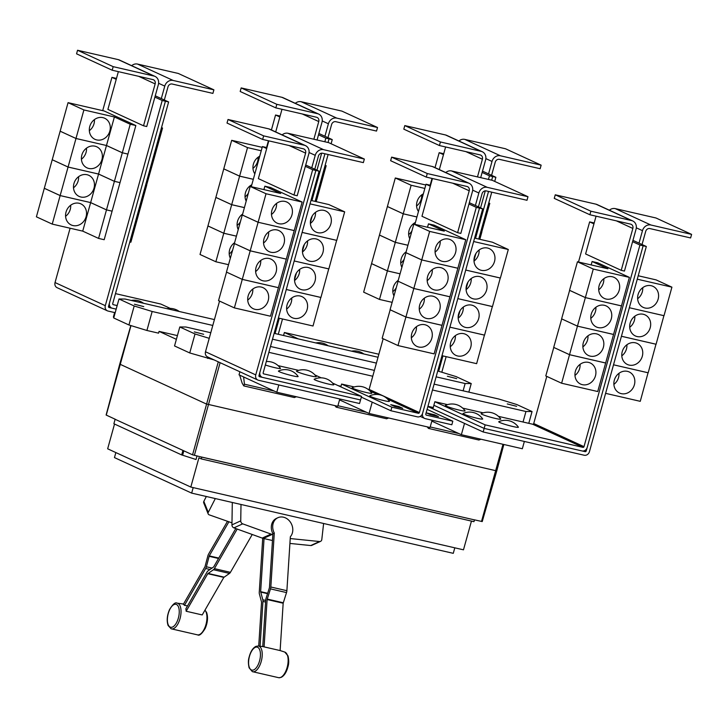 <?xml version="1.0" encoding="UTF-8"?>
<svg xmlns="http://www.w3.org/2000/svg" width="728" height="728" viewBox="0 0 728 728"><rect width="100%" height="100%" fill="white"/><g stroke="black" fill="none" stroke-linecap="round" stroke-linejoin="round"><path stroke-width="1.09" d="M187.533 605.896L184.457 605.341A13.641 6.297 -77 0 0 183.356 604.285L204.987 566.748L207.871 555.864A3.713 1.711 103 0 1 208.554 554.145L227.491 521.284M228.901 521.785L209.255 555.883L206.37 566.775A3.713 1.711 103 0 1 205.678 568.486L184.457 605.341M237.191 529.056L214.396 568.632A3.713 1.711 103 0 1 213.459 569.724L207.78 573.7L186.159 611.238A13.641 6.297 -77 0 0 185.858 608.817L207.08 571.962A3.713 1.711 103 0 1 208.017 570.87L213.695 566.894L235.781 528.546M186.159 611.238L202.211 614.933L223.833 577.395L229.511 573.418A3.713 1.711 -77 0 0 230.439 572.326L252.243 534.489M264.082 646.874L280.125 650.568L283.165 603.23L286.523 592.583A3.713 1.711 -77 0 0 286.887 590.699L290.345 536.736A11.603 9.701 -114.5 0 0 292.774 530.566A11.603 9.701 -114.5 0 0 288.179 519.655A11.603 9.701 -114.5 0 0 277.923 517.699A11.603 9.701 -114.5 0 0 272.718 525.944A11.603 9.701 -114.5 0 0 274.292 533.042L270.834 587.005A3.713 1.711 103 0 1 270.479 588.888L267.112 599.535L264.082 646.874A13.641 6.297 -77 0 0 263.399 646.682L258.249 645.973A13.177 6.088 103 0 1 261.998 657.712A13.177 6.088 103 0 1 254.8 671.434A13.177 6.088 103 0 1 252.343 671.635L278.879 677.741A13.177 6.088 -77 0 0 280.717 677.404A13.177 6.088 -77 0 0 287.815 664.346A13.177 6.088 -77 0 0 284.784 652.079L279.843 650.459M262.744 646.573L265.72 600.163A3.713 1.711 103 0 1 266.084 598.28L269.451 587.642L272.909 533.679A11.603 9.701 -114.5 0 1 271.326 526.581A11.603 9.701 -114.5 0 1 276.531 518.336L277.923 517.699M258.731 646.027L261.552 602.074L259.386 593.957A3.713 1.711 103 0 1 259.259 592.301L262.717 538.338A11.603 9.701 65.5 0 1 262.662 538.238M232.305 502.475L231.941 524.879A2.785 2.33 65.5 0 0 233.906 527.873L262.226 538.092A11.794 9.855 65.5 0 0 263.39 538.438L264.046 538.584L260.642 591.664L262.808 599.781A3.713 1.711 103 0 1 262.945 601.437L260.078 646.2M264.046 538.584L272.463 540.522M231.968 522.859L209.255 514.86A2.785 2.057 -22 0 1 208.153 513.877A2.785 2.057 -22 0 1 208.272 512.394L215.315 498.562M206.324 496.487L203.831 501.383A2.785 2.057 158 0 0 203.722 502.875L208.153 513.877M274.292 533.042L272.909 533.679M272.845 534.561L272.19 534.416A11.794 9.855 -114.5 0 1 271.025 534.07L242.706 523.851A2.785 2.33 -114.5 0 1 240.741 520.857L241.004 504.477M323.614 523.487L321.803 539.521A2.785 2.33 -114.5 0 1 320.566 541.359A2.785 2.33 -114.5 0 1 319.519 541.532L290.736 538.602A11.794 9.855 -114.5 0 1 290.226 538.538M289.917 543.434L310.719 545.545A2.785 2.33 65.5 0 0 311.766 545.381L320.566 541.359M621.23 270.334L624.442 271.08L636.054 229.184A7.426 6.561 114.7 0 0 632.741 220.957A7.426 6.561 114.7 0 0 631.613 220.575L590.89 211.202L555.255 194.804L554.263 198.371L589.898 214.76L630.63 224.142A3.713 3.276 -65.3 0 1 632.85 228.446L621.23 270.334L585.594 253.945L596.068 216.18M590.89 211.202L589.898 214.76M632.741 220.957L597.106 204.559A7.426 6.561 114.7 0 0 595.977 204.177L555.255 194.804M574.965 375.43A11.603 10.247 114.7 0 0 579.625 368.559A11.603 10.247 114.7 0 0 580.061 364.346M575.402 371.225A11.603 10.247 -65.3 0 1 590.281 362.99A11.603 10.247 -65.3 0 1 595.468 375.839A11.603 10.247 -65.3 0 1 580.589 384.075A11.603 10.247 -65.3 0 1 575.402 371.225M553.799 347.438L545.782 375.939L561.616 383.228L569.533 354.7L605.641 363.017L597.734 391.537L561.616 383.228M561.716 318.891L553.699 347.392L569.533 354.7M582.882 346.883A11.603 10.247 114.7 0 0 587.542 340.012A11.603 10.247 114.7 0 0 587.978 335.808M583.319 342.679A11.603 10.247 -65.3 0 1 598.198 334.443A11.603 10.247 -65.3 0 1 603.385 347.292A11.603 10.247 -65.3 0 1 588.497 355.528A11.603 10.247 -65.3 0 1 583.319 342.679M569.633 290.345L561.616 318.846L577.45 326.153L569.533 354.682L553.699 347.392M590.799 318.336A11.603 10.247 114.7 0 0 595.459 311.466A11.603 10.247 114.7 0 0 595.895 307.262M591.236 314.132A11.603 10.247 -65.3 0 1 606.115 305.897A11.603 10.247 -65.3 0 1 611.302 318.755A11.603 10.247 -65.3 0 1 596.414 326.981A11.603 10.247 -65.3 0 1 591.236 314.132M569.524 290.326L585.358 297.606L577.45 326.135L561.616 318.846M598.716 289.789A11.603 10.247 114.7 0 0 603.375 282.919A11.603 10.247 114.7 0 0 603.812 278.715M599.153 285.585A11.603 10.247 -65.3 0 1 614.032 277.35A11.603 10.247 -65.3 0 1 619.219 290.208A11.603 10.247 -65.3 0 1 604.331 298.435A11.603 10.247 -65.3 0 1 599.153 285.585M591.145 264.928L592.101 261.507L607.935 268.796L577.44 261.78L569.533 290.299L585.367 297.588L593.275 269.06L629.392 277.377L621.475 305.897L585.367 297.588M577.44 261.78L593.275 269.06M464.018 414.259A10.21 0.864 -164.5 0 1 463.081 413.495A15.898 15.898 0 0 1 482.664 418.919A10.21 0.864 -164.5 0 1 475.457 417.872A10.21 0.864 -164.5 0 1 464.018 414.259M499.736 422.477A10.21 0.864 -164.5 0 1 498.789 421.712A15.898 15.898 0 0 1 518.372 427.145A10.21 0.864 -164.5 0 1 511.165 426.098A10.21 0.864 -164.5 0 1 499.736 422.477M446.401 406.151A10.21 0.864 -164.5 0 1 445.463 405.387A15.898 15.898 0 0 1 465.046 410.82A10.21 0.864 -164.5 0 1 457.839 409.773A10.21 0.864 -164.5 0 1 446.401 406.151M482.109 414.378A10.21 0.864 -164.5 0 1 481.172 413.604A15.898 15.898 0 0 1 500.755 419.037A10.21 0.864 -164.5 0 1 493.548 417.99A10.21 0.864 -164.5 0 1 482.109 414.378M282.146 134.889A7.426 6.561 -65.3 0 1 287.997 133.288L328.719 142.661L364.355 159.059L363.363 162.617L322.641 153.244A3.713 3.276 114.7 0 0 318.436 156.074L314.796 169.205M319.091 171.18L315.888 170.443L259.969 372.072A4.641 4.095 114.7 0 0 262.044 377.213A4.641 4.095 114.7 0 0 262.744 377.45L360.569 399.972L361.552 396.405L263.736 373.892A0.928 0.819 -65.3 0 1 263.181 372.809L319.091 171.18L311.766 167.813L315.233 155.337A7.426 6.561 -65.3 0 1 323.632 149.686L364.355 159.059M286.641 309.063A11.603 10.247 114.7 0 0 291.3 302.193A11.603 10.247 114.7 0 0 291.737 297.989M307.134 309.482A11.603 10.247 -65.3 0 1 292.256 317.708A11.603 10.247 -65.3 0 1 287.078 304.859A11.603 10.247 -65.3 0 1 301.956 296.624A11.603 10.247 -65.3 0 1 307.134 309.482M278.369 318.027L313.013 325.998L320.821 297.434M294.558 280.517A11.603 10.247 114.7 0 0 299.217 273.646A11.603 10.247 114.7 0 0 299.654 269.442M315.051 280.935A11.603 10.247 -65.3 0 1 300.173 289.162A11.603 10.247 -65.3 0 1 294.995 276.312A11.603 10.247 -65.3 0 1 309.873 268.077A11.603 10.247 -65.3 0 1 315.051 280.935M286.286 289.48L320.93 297.452L328.738 268.887M302.475 251.97A11.603 10.247 114.7 0 0 307.134 245.099A11.603 10.247 114.7 0 0 307.571 240.895M322.968 252.389A11.603 10.247 -65.3 0 1 308.09 260.615A11.603 10.247 -65.3 0 1 302.912 247.766A11.603 10.247 -65.3 0 1 317.79 239.53A11.603 10.247 -65.3 0 1 322.968 252.389M328.838 268.932L294.194 260.961L328.847 268.905L336.654 240.34M310.392 223.423A11.603 10.247 114.7 0 0 315.051 216.553A11.603 10.247 114.7 0 0 315.488 212.349M330.885 223.842A11.603 10.247 -65.3 0 1 316.007 232.068A11.603 10.247 -65.3 0 1 310.829 219.219A11.603 10.247 -65.3 0 1 325.707 210.983A11.603 10.247 -65.3 0 1 330.885 223.842M302.111 232.414L336.755 240.386L344.672 211.839L328.838 204.55L310.983 200.446M279.452 371.781A10.21 0.864 -164.5 0 1 278.515 371.007A15.898 15.898 0 0 1 298.098 376.44A10.21 0.864 -164.5 0 1 290.891 375.393A10.21 0.864 -164.5 0 1 279.452 371.781M315.16 379.998A10.21 0.864 -164.5 0 1 314.223 379.224A15.898 15.898 0 0 1 333.806 384.657A10.21 0.864 -164.5 0 1 326.599 383.611A10.21 0.864 -164.5 0 1 315.16 379.998M266.302 361.543A15.898 15.898 0 0 1 280.471 368.332A10.21 0.864 -164.5 0 1 275.712 367.868A10.21 0.864 -164.5 0 1 265.347 364.992M297.543 371.89A10.21 0.864 -164.5 0 1 296.605 371.125A15.898 15.898 0 0 1 316.189 376.549A10.21 0.864 -164.5 0 1 308.981 375.502A10.21 0.864 -164.5 0 1 297.543 371.89M609.391 210.21A7.426 6.561 -65.3 0 1 615.242 208.608L655.964 217.981L691.6 234.38L690.608 237.947L649.886 228.574A3.713 3.276 114.7 0 0 645.69 231.395L642.041 244.535M632.96 240.349L639.02 243.134L642.478 230.658A7.426 6.561 -65.3 0 1 650.878 225.007L691.6 234.38M613.886 384.393A11.603 10.247 114.7 0 0 618.545 377.514A11.603 10.247 114.7 0 0 618.982 373.309M634.388 384.803A11.603 10.247 -65.3 0 1 619.501 393.038A11.603 10.247 -65.3 0 1 614.323 380.18A11.603 10.247 -65.3 0 1 629.201 371.953A11.603 10.247 -65.3 0 1 634.388 384.803M605.605 393.348L640.258 401.328L648.066 372.754M621.803 355.846A11.603 10.247 114.7 0 0 626.462 348.967A11.603 10.247 114.7 0 0 626.899 344.763M642.305 356.256A11.603 10.247 -65.3 0 1 627.418 364.491A11.603 10.247 -65.3 0 1 622.24 351.633A11.603 10.247 -65.3 0 1 637.118 343.407A11.603 10.247 -65.3 0 1 642.305 356.256M648.175 372.781L613.522 364.801L648.175 372.8L655.983 344.208M629.72 327.3A11.603 10.247 114.7 0 0 634.379 320.42A11.603 10.247 114.7 0 0 634.816 316.216M650.222 327.709A11.603 10.247 -65.3 0 1 635.335 335.945A11.603 10.247 -65.3 0 1 630.157 323.086A11.603 10.247 -65.3 0 1 645.035 314.86A11.603 10.247 -65.3 0 1 650.222 327.709M621.43 336.281L656.092 344.253L663.9 315.661M637.637 298.753A11.603 10.247 114.7 0 0 642.296 291.873A11.603 10.247 114.7 0 0 642.733 287.669M658.139 299.163A11.603 10.247 -65.3 0 1 643.252 307.398A11.603 10.247 -65.3 0 1 638.074 294.549A11.603 10.247 -65.3 0 1 652.952 286.313A11.603 10.247 -65.3 0 1 658.139 299.163M664 315.706L629.347 307.735L664.009 315.688L671.917 287.16L656.083 279.88L638.219 275.766M605.532 362.963L569.533 354.682M585.358 297.606L621.475 305.924L613.558 334.443L577.45 326.135L613.558 334.471L605.65 362.99M592.101 261.507L597.715 262.799L629.392 277.377M485.139 424.852L582.955 447.365A0.928 0.819 114.7 0 0 584.002 446.655L639.921 245.027L643.133 245.773L587.214 447.392A4.641 4.095 -65.3 0 1 581.963 450.932L484.147 428.41L485.139 424.852L434.853 401.719L447.511 404.632M462.68 408.117L483.219 412.849M498.389 416.343L532.668 424.233A0.928 0.819 114.7 0 0 533.724 423.523L546.792 376.403M457.603 232.678L460.815 233.415L472.436 191.519A7.426 6.561 114.7 0 0 469.114 183.292A7.426 6.561 114.7 0 0 467.995 182.91L427.263 173.537L391.628 157.139L390.645 160.706L426.28 177.104L467.003 186.477A3.713 3.276 -65.3 0 1 469.223 190.782L457.603 232.678L421.967 216.28L432.441 178.524M427.263 173.537L426.28 177.104M469.114 183.292L433.488 166.903A7.426 6.561 114.7 0 0 432.359 166.521L391.628 157.139M411.347 337.774A11.603 10.247 114.7 0 0 416.007 330.894A11.603 10.247 114.7 0 0 416.443 326.69M411.784 333.561A11.603 10.247 -65.3 0 1 426.663 325.334A11.603 10.247 -65.3 0 1 431.841 338.183A11.603 10.247 -65.3 0 1 416.962 346.419A11.603 10.247 -65.3 0 1 411.784 333.561M390.181 309.782L382.154 338.274L397.998 345.563L405.906 317.035L442.014 325.352L434.106 353.872L397.998 345.563M390.072 309.755L405.906 317.035M419.264 309.227A11.603 10.247 114.7 0 0 423.924 302.348A11.603 10.247 114.7 0 0 424.36 298.143M419.701 305.014A11.603 10.247 -65.3 0 1 434.58 296.787A11.603 10.247 -65.3 0 1 439.757 309.637A11.603 10.247 -65.3 0 1 424.879 317.872A11.603 10.247 -65.3 0 1 419.701 305.014M398.098 281.236L390.072 309.728L405.915 317.017L413.822 288.488L397.989 281.181L413.822 288.488L449.931 296.806L442.023 325.325L405.915 317.017M427.172 280.68A11.603 10.247 114.7 0 0 431.841 273.801A11.603 10.247 114.7 0 0 432.277 269.597M427.618 276.467A11.603 10.247 -65.3 0 1 442.497 268.241A11.603 10.247 -65.3 0 1 447.675 281.09A11.603 10.247 -65.3 0 1 432.796 289.325A11.603 10.247 -65.3 0 1 427.618 276.467M406.015 252.689L397.989 281.181M405.896 252.661L421.74 259.951L413.832 288.47L449.831 296.76M435.089 252.134A11.603 10.247 114.7 0 0 439.757 245.254A11.603 10.247 114.7 0 0 440.194 241.05M435.526 247.92A11.603 10.247 -65.3 0 1 450.414 239.694A11.603 10.247 -65.3 0 1 455.591 252.543A11.603 10.247 -65.3 0 1 440.713 260.779A11.603 10.247 -65.3 0 1 435.526 247.92M427.527 227.273L428.474 223.851L444.308 231.131L413.813 224.115L405.906 252.634L421.749 259.923L457.848 268.259L449.94 296.778M429.656 231.404L421.749 259.923L457.857 268.232L465.765 239.712L429.656 231.404L413.813 224.115M445.764 172.554A7.426 6.561 -65.3 0 1 451.615 170.953L492.337 180.326L527.973 196.715L526.99 200.282L486.259 190.909A3.713 3.276 114.7 0 0 482.063 193.739L478.423 206.87M422.531 413.531A4.641 4.095 114.7 0 0 424.67 418.436A4.641 4.095 114.7 0 0 425.37 418.673L451.833 424.77L452.816 421.203L426.362 415.115A0.928 0.819 -65.3 0 1 425.807 414.032L482.71 208.845L475.393 205.478L478.851 192.993A7.426 6.561 -65.3 0 1 487.25 187.342L527.973 196.715M450.259 346.728A11.603 10.247 114.7 0 0 454.927 339.858A11.603 10.247 114.7 0 0 455.364 335.644M470.761 347.138A11.603 10.247 -65.3 0 1 455.883 355.373A11.603 10.247 -65.3 0 1 450.696 342.524A11.603 10.247 -65.3 0 1 465.583 334.289A11.603 10.247 -65.3 0 1 470.761 347.138M441.987 355.692L476.64 363.663L484.439 335.089M458.176 318.181A11.603 10.247 114.7 0 0 462.844 311.311A11.603 10.247 114.7 0 0 463.281 307.098M478.678 318.591A11.603 10.247 -65.3 0 1 463.8 326.827A11.603 10.247 -65.3 0 1 458.613 313.977A11.603 10.247 -65.3 0 1 473.5 305.742A11.603 10.247 -65.3 0 1 478.678 318.591M484.548 335.144L449.895 327.163L484.557 335.117L492.355 306.543M466.093 289.635A11.603 10.247 114.7 0 0 470.761 282.764A11.603 10.247 114.7 0 0 471.198 278.551M486.595 290.044A11.603 10.247 -65.3 0 1 471.717 298.28A11.603 10.247 -65.3 0 1 466.53 285.431A11.603 10.247 -65.3 0 1 481.417 277.195A11.603 10.247 -65.3 0 1 486.595 290.044M492.465 306.597L457.812 298.616L492.474 306.57L500.273 277.996M474.01 261.088A11.603 10.247 114.7 0 0 478.678 254.218A11.603 10.247 114.7 0 0 479.115 250.004M494.512 261.498A11.603 10.247 -65.3 0 1 479.634 269.733A11.603 10.247 -65.3 0 1 474.447 256.884A11.603 10.247 -65.3 0 1 489.334 248.648A11.603 10.247 -65.3 0 1 494.512 261.498M465.738 270.052L500.391 278.023L508.299 249.504L492.456 242.215L474.592 238.101M286.286 289.507L320.921 297.479M310.028 203.867L344.672 211.839M336.764 240.367L302.12 232.387M315.888 170.443L312.667 169.706L305.351 166.339L308.809 153.854A7.426 6.561 114.7 0 0 305.496 145.636A7.426 6.561 114.7 0 0 304.368 145.245L263.645 135.872L228.01 119.483L227.018 123.05L262.653 139.439L303.376 148.812A3.713 3.276 -65.3 0 1 305.605 153.117L293.985 195.013L258.349 178.615L268.823 140.859M263.645 135.872L262.653 139.439M305.496 145.636L269.861 129.238A7.426 6.561 114.7 0 0 268.732 128.856L228.01 119.483M247.72 300.109A11.603 10.247 114.7 0 0 252.379 293.229A11.603 10.247 114.7 0 0 252.816 289.025M248.157 295.905A11.603 10.247 -65.3 0 1 263.036 287.669A11.603 10.247 -65.3 0 1 268.223 300.518A11.603 10.247 -65.3 0 1 253.335 308.754A11.603 10.247 -65.3 0 1 248.157 295.905M226.554 272.117L218.537 300.619L234.371 307.899L242.278 279.379L226.453 272.072L242.278 279.379L278.396 287.687L270.479 316.216L234.371 307.899M255.637 271.562A11.603 10.247 114.7 0 0 260.296 264.683A11.603 10.247 114.7 0 0 260.733 260.478M256.074 267.358A11.603 10.247 -65.3 0 1 270.952 259.123A11.603 10.247 -65.3 0 1 276.139 271.972A11.603 10.247 -65.3 0 1 261.252 280.207A11.603 10.247 -65.3 0 1 256.074 267.358M234.471 243.571L226.453 272.072M234.361 243.543L250.195 250.832L242.287 279.352L278.396 287.669L286.313 259.141L250.204 250.805L234.371 243.525L242.278 214.997L258.112 222.286L250.204 250.805M263.554 243.016A11.603 10.247 114.7 0 0 268.213 236.145A11.603 10.247 114.7 0 0 268.65 231.932M263.991 238.811A11.603 10.247 -65.3 0 1 278.87 230.576A11.603 10.247 -65.3 0 1 284.056 243.425A11.603 10.247 -65.3 0 1 269.169 251.661A11.603 10.247 -65.3 0 1 263.991 238.811M242.388 215.024L250.195 186.45L266.029 193.739L258.121 222.258L242.287 214.978M271.471 214.469A11.603 10.247 114.7 0 0 276.13 207.598A11.603 10.247 114.7 0 0 276.567 203.385M271.908 210.265A11.603 10.247 -65.3 0 1 286.786 202.029A11.603 10.247 -65.3 0 1 291.964 214.878A11.603 10.247 -65.3 0 1 277.086 223.114A11.603 10.247 -65.3 0 1 271.908 210.265M263.9 189.608L264.846 186.186L280.69 193.475L250.195 186.45M298.653 370.37L278.114 365.638M361.552 396.405L332.523 383.046M321.194 377.832L314.906 374.938M454.8 547.82L453.271 553.335L191.664 493.12L114.46 457.594L115.852 452.579M656.092 344.235L621.439 336.254M637.264 279.188L671.917 287.16M578.505 262.025L589.635 221.894L593.93 223.869M632.596 241.66L639.921 245.027M589.635 221.894L594.194 222.95M639.02 243.134L646.327 246.501L589.425 451.697A4.641 4.095 -65.3 0 1 584.175 455.228L483.165 431.977L484.156 428.419L433.861 405.278L434.853 401.719M428.474 223.851L434.088 225.143L465.765 239.712M370.752 396.587A10.21 0.864 -164.5 0 1 369.815 395.814A15.898 15.898 0 0 1 389.389 401.246A10.21 0.864 -164.5 0 1 382.182 400.2A10.21 0.864 -164.5 0 1 370.752 396.587M353.126 388.479A10.21 0.864 -164.5 0 1 352.188 387.706A15.898 15.898 0 0 1 371.771 393.138A10.21 0.864 -164.5 0 1 364.564 392.092A10.21 0.864 -164.5 0 1 353.126 388.479M465.729 270.07L500.382 278.05M473.646 241.523L508.299 249.504M475.393 205.478L469.333 202.693M398.789 406.533L402.757 408.353L394.731 406.506L390.772 404.686L398.789 406.533L398.553 407.389M434.507 414.751L438.465 416.571L430.439 414.723L426.481 412.903L434.507 414.751L434.27 415.606M311.766 167.813L305.714 165.029M293.985 195.013L297.197 195.75L305.351 166.339M250.195 250.832L286.204 259.095M294.121 230.548L258.121 222.258L294.23 230.594L286.313 259.123M266.029 193.739L302.147 202.047L294.23 230.576M264.846 186.186L270.47 187.478L302.147 202.047M266.685 148.548L262.399 146.574L266.949 147.62M315.879 170.443L258.968 375.63A0.928 0.819 -65.3 0 0 259.523 376.713L259.259 376.585M646.327 246.501L643.133 245.773M191.664 493.12L193.193 487.605M294.285 397.515L296.451 396.76M243.616 376.968L244.444 384.202L243.78 385.895L242.151 383.156L239.685 375.166M386.568 418.755L388.734 417.999M336.764 406.033L336.172 407.17L334.907 405.605M478.851 439.994L481.017 439.239M429.056 427.281L428.455 428.41L427.19 426.845M582.091 450.96L585.166 451.66A0.928 0.819 114.7 0 0 586.213 450.96L587.114 447.72M482.71 208.845L479.497 208.099L422.604 413.304A4.641 4.095 -65.3 0 1 417.353 416.835L390.891 410.747L391.882 407.18L418.345 413.267A0.928 0.819 114.7 0 0 419.392 412.558L476.294 207.371L479.506 208.108M414.887 224.361L426.017 184.239L430.312 186.213M368.805 389.926A0.928 0.819 114.7 0 0 369.105 389.425L383.165 338.738M468.978 203.995L476.294 207.371M340.813 386.859L341.596 384.047L354.236 386.95M341.596 384.047L391.882 407.18M430.567 185.285L426.017 184.239M452.816 421.203L427.099 409.364M432.077 420.22L430.057 427.509L369.069 413.468L372.208 402.147L361.343 397.151L390.891 410.747M262.399 146.574L251.269 186.705M219.556 301.083L205.496 351.77A4.641 4.095 114.7 0 0 207.571 356.911L257.83 380.034A4.641 4.095 114.7 0 0 258.54 380.28L359.55 403.521L360.533 399.963M312.667 169.706L255.756 374.893A4.641 4.095 114.7 0 0 257.83 380.034M262.617 377.423L259.523 376.713M480.698 177.641L485.603 159.96A7.426 6.561 114.7 0 0 482.282 151.743A7.426 6.561 114.7 0 0 481.153 151.351L440.431 141.978L404.795 125.589L403.812 129.156L439.439 145.545L480.171 154.918A3.713 3.276 -65.3 0 1 482.391 159.223L477.486 176.904M440.431 141.978L439.439 145.545M482.282 151.743L446.646 135.344A7.426 6.561 114.7 0 0 445.518 134.962L404.795 125.589M445.609 146.965L439.33 169.588M393.93 295.814A11.603 10.247 -65.3 0 1 393.266 287.433A11.603 10.247 -65.3 0 1 398.225 280.353M392.829 291.637A11.603 10.247 114.7 0 0 396.096 288.015M397.961 281.299A11.603 10.247 114.7 0 0 397.934 280.562M392.119 302.338L379.488 299.436L387.396 270.907L400.036 273.819L387.405 270.889L395.313 242.36L407.953 245.272M379.488 299.436L363.645 292.146L371.553 263.627L387.396 270.907L371.562 263.6L379.47 235.08L395.313 242.36M401.847 267.267A11.603 10.247 -65.3 0 1 401.183 258.886A11.603 10.247 -65.3 0 1 406.142 251.806M400.746 263.099A11.603 10.247 114.7 0 0 404.013 259.468M405.878 252.752A11.603 10.247 114.7 0 0 405.851 252.015M409.764 238.72A11.603 10.247 -65.3 0 1 409.1 230.339A11.603 10.247 -65.3 0 1 415.424 222.431M408.663 234.553A11.603 10.247 114.7 0 0 411.93 230.922M413.795 224.206A11.603 10.247 114.7 0 0 413.768 223.469M407.953 245.254L395.322 242.342L403.23 213.814L416.935 216.971M395.322 242.342L379.479 235.053L387.387 206.534L403.23 213.814L411.147 185.267L424.852 188.425M418.454 211.484A11.603 10.247 -65.3 0 1 417.017 201.793A11.603 10.247 -65.3 0 1 423.332 193.885M416.58 206.006A11.603 10.247 114.7 0 0 421.248 199.126A11.603 10.247 114.7 0 0 421.685 194.922M416.944 216.953L403.23 213.795L387.396 206.506L395.304 177.987L411.147 185.267M131.686 65.675A7.426 6.561 -65.3 0 1 137.537 64.073L178.26 73.446L213.896 89.835L212.904 93.402L172.181 84.029A3.713 3.276 114.7 0 0 167.986 86.86L164.337 99.991M117.172 305.569L113.277 304.668A0.928 0.819 -65.3 0 1 112.722 303.594L168.632 101.966L161.316 98.599L164.774 86.113A7.426 6.561 -65.3 0 1 173.173 80.462L213.896 89.835M145.636 184.894L146.71 185.139L138.793 213.668L137.728 213.422L138.793 213.686L130.876 242.215L129.812 241.969M161.47 127.8L162.544 128.046L154.627 156.575L153.562 156.329L154.627 156.593L146.601 185.094M146.71 185.121L145.646 184.876M162.544 128.046L161.534 127.582M196.997 455.983L196.023 459.505L181.663 454.927L113.877 423.741L115.115 419.292L192.565 454.827L201.783 457.129L201.292 458.913L198.917 457.821L190.809 487.059L107.662 448.803L114.523 424.042M115.197 419.31L113.413 418.409M471.453 521.102L463.481 549.822L190.809 487.059M201.783 457.129L474.465 519.892L473.974 521.676L201.292 458.913M472.135 521.257L471.316 521.603M474.465 519.892L201.592 457.038M524.36 441.459L522.34 448.748L461.352 434.707L464.51 423.396L432.905 408.854L433.888 405.296M427.882 406.552L483.165 431.977M278.806 384.939L276.786 392.228L337.765 406.269L339.794 398.98M425.798 185.003L395.304 177.987M458.931 140.995A7.426 6.561 -65.3 0 1 464.783 139.394L505.505 148.767L541.141 165.165L540.149 168.723L499.426 159.35A3.713 3.276 114.7 0 0 495.231 162.18L491.582 175.312M482.5 171.135L488.561 173.919L492.019 161.443A7.426 6.561 -65.3 0 1 500.418 155.783L541.141 165.165M460.014 310.719L458.149 317.444M467.931 282.173L466.066 288.898M480.789 231.668L481.872 231.923L479.825 239.303M475.848 253.626L473.983 260.351M488.706 203.121L489.789 203.376L481.763 231.868M481.872 231.895L480.799 231.65M489.789 203.376L488.77 202.903M283.556 335.508L284.393 332.496L378.869 354.245M284.393 332.496L298.325 338.902M168.632 101.966L162.208 100.482L154.891 97.115L158.349 84.639A7.426 6.561 114.7 0 0 155.037 76.413A7.426 6.561 114.7 0 0 153.908 76.031L113.186 66.657L77.55 50.259L76.558 53.827L112.194 70.225L152.926 79.598A3.713 3.276 -65.3 0 1 155.146 83.902L143.525 125.798L107.89 109.4L118.364 71.644M113.186 66.657L112.194 70.225M155.037 76.413L119.401 60.024A7.426 6.561 114.7 0 0 118.273 59.632L77.55 50.259M86.086 216.726A11.603 10.247 -65.3 0 1 71.207 224.961A11.603 10.247 -65.3 0 1 66.02 212.112A11.603 10.247 -65.3 0 1 80.908 203.876A11.603 10.247 -65.3 0 1 86.086 216.726M65.584 216.316A11.603 10.247 114.7 0 0 70.243 209.446A11.603 10.247 114.7 0 0 70.689 205.232M52.234 224.106L60.151 195.586L90.645 202.602L106.479 209.892L98.571 238.411L82.728 231.131L52.234 224.106L36.4 216.826L44.308 188.297L60.151 195.586M82.728 231.131L90.645 202.602M94.003 188.179A11.603 10.247 -65.3 0 1 79.125 196.414A11.603 10.247 -65.3 0 1 73.938 183.565A11.603 10.247 -65.3 0 1 88.825 175.33A11.603 10.247 -65.3 0 1 94.003 188.179M73.501 187.769A11.603 10.247 114.7 0 0 78.16 180.899A11.603 10.247 114.7 0 0 78.597 176.686M60.151 195.568L68.068 167.04L98.562 174.056L114.396 181.345L106.488 209.873L90.645 202.584L60.151 195.568L44.317 188.279L52.225 159.751L68.068 167.04L75.985 138.493L106.479 145.509L122.313 152.798L114.405 181.327L98.562 174.037L68.068 167.021L52.234 159.732L60.142 131.204L75.985 138.493M90.645 202.584L106.479 145.509L75.985 138.475L83.902 109.946L114.396 116.962L130.23 124.251L122.322 152.78L106.479 145.491L114.396 116.962M101.92 159.632A11.603 10.247 -65.3 0 1 87.042 167.868A11.603 10.247 -65.3 0 1 81.855 155.018A11.603 10.247 -65.3 0 1 96.733 146.783A11.603 10.247 -65.3 0 1 101.92 159.632M81.418 159.223A11.603 10.247 114.7 0 0 86.077 152.352A11.603 10.247 114.7 0 0 86.514 148.139M109.837 131.086A11.603 10.247 -65.3 0 1 94.949 139.321A11.603 10.247 -65.3 0 1 89.772 126.472A11.603 10.247 -65.3 0 1 104.65 118.236A11.603 10.247 -65.3 0 1 109.837 131.086M89.335 130.676A11.603 10.247 114.7 0 0 93.994 123.806A11.603 10.247 114.7 0 0 94.431 119.592M75.985 138.475L60.151 131.186L68.059 102.657L83.902 109.946M170.297 308.417L160.815 304.049L115.488 293.621M183.847 450.814L182.646 455.155M181.663 454.927L182.901 450.477M183.301 450.568L115.115 419.292M474.265 519.801L482.236 521.567L496.769 470.907L206.252 403.949L119.747 364.118L130.812 325.553M276.786 392.228L239.03 374.856L239.885 371.781M369.069 413.468L339.539 399.89M461.352 434.707L431.822 421.13M433.269 407.525L427.946 406.306M340.977 386.286L338.138 385.631M435.035 167.613L439.175 152.68L443.479 154.654M430.166 185.194L432.041 178.424M480.571 207.862L485.294 190.845M488.461 179.434L489.462 175.812L492.674 176.549L491.673 180.171M482.136 172.445L489.462 175.812M439.175 152.68L443.734 153.726M488.543 191.437L475.539 238.32M442.933 355.91L438.675 371.262M143.525 125.798L146.738 126.536L154.891 97.115M111.994 211.138L106.488 209.873L112.094 211.184L104.186 239.712L98.571 238.411M114.396 181.345L120.011 182.637L112.103 211.166M119.911 182.592L114.405 181.327M130.23 124.251L135.845 125.544L127.937 154.072L122.322 152.78L127.928 154.09L120.02 182.619M135.845 125.544L104.168 110.975L68.059 102.657M161.316 98.599L155.255 95.814M116.489 78.406L111.939 77.359L102.712 110.638M112.157 308.208L109.064 307.489A0.928 0.819 -65.3 0 1 108.508 306.415L165.42 101.219L109.509 302.857A4.641 4.095 114.7 0 0 111.584 307.999A4.641 4.095 114.7 0 0 112.285 308.235L116.18 309.127M119.747 364.118L106.115 415.024L115.515 419.383M507.28 403.931L516.616 406.315L507.28 403.931M194.321 331.895L203.658 334.279L194.321 331.895M209.227 338.32L195.013 333.97L179.807 326.972L174.538 345.955L189.744 352.953L214.132 359.932M195.013 333.97L189.744 352.953M208.081 357.148L207.726 358.458M434.097 384.138L498.871 399.044L516.844 404.55L532.05 411.548L525.953 411.502L523.041 422.012M525.953 411.502L432.468 389.99M372.763 376.249L268.86 352.334M532.05 411.548L528.783 423.332M179.807 326.972L185.904 327.009L210.774 332.732M270.479 346.483L374.383 370.397M492.665 176.549L495.877 177.286L494.721 181.418M488.561 173.919L495.877 177.286M491.746 192.174L478.742 239.057M446.137 356.647L441.814 372.217M70.106 228.219L55.037 282.555A4.641 4.095 114.7 0 0 57.112 287.697L107.371 310.82A4.641 4.095 114.7 0 0 108.081 311.056L115.188 312.694M162.208 100.482L105.305 305.678A4.641 4.095 114.7 0 0 107.371 310.82M116.225 79.334L111.939 77.359M177.414 335.599L159.068 331.376L158.558 333.16L146.901 330.476L128.929 324.97L113.723 317.981L118.992 298.99L125.089 299.035L214.423 319.592M176.376 339.339L159.068 331.376M295.313 103.331A7.426 6.561 -65.3 0 1 301.155 101.729L341.887 111.102L377.523 127.5L376.531 131.067L335.808 121.694A3.713 3.276 114.7 0 0 331.604 124.515L327.964 137.647M331.104 143.762L332.25 139.621L324.934 136.254L328.392 123.778A7.426 6.561 -65.3 0 1 336.791 118.127L377.523 127.5M296.396 273.064L294.531 279.779M304.313 244.517L302.448 251.233M317.171 194.012L318.245 194.258L316.198 201.647M312.221 215.97L310.365 222.686M325.088 165.465L326.162 165.711L318.254 194.23L317.171 193.985M326.162 165.711L325.143 165.238M113.914 317.299L113.377 317.053L114.624 312.567M456.72 378.642L447.383 376.258L456.72 378.642M143.753 306.606L134.425 304.222L143.753 306.606M437.737 370.998L456.028 376.567L471.234 383.565L468.85 392.137M471.234 383.565L465.137 383.529L463.108 390.818M212.794 325.443L152.17 311.493L134.198 305.988L128.929 324.97M134.198 305.988L118.992 298.99M152.17 311.493L146.901 330.476M465.137 383.529L436.118 376.849M376.412 363.108L272.5 339.184M317.071 139.985L321.976 122.304A7.426 6.561 114.7 0 0 318.664 114.078A7.426 6.561 114.7 0 0 317.535 113.695L276.813 104.322L241.177 87.924L240.185 91.491L275.821 107.88L316.544 117.254A3.713 3.276 -65.3 0 1 318.764 121.558L313.859 139.239M276.813 104.322L275.821 107.88M318.664 114.078L283.028 97.679A7.426 6.561 114.7 0 0 281.9 97.297L241.177 87.924M281.982 109.3L275.712 131.932M230.312 258.149A11.603 10.247 -65.3 0 1 229.648 249.777A11.603 10.247 -65.3 0 1 234.598 242.688M229.211 253.981A11.603 10.247 114.7 0 0 232.469 250.359M234.334 243.634A11.603 10.247 114.7 0 0 234.307 242.897M228.501 264.683L215.861 261.771L223.769 233.251L236.409 236.154L223.778 233.224L231.686 204.704L244.326 207.607M215.861 261.771L200.027 254.481L207.935 225.962L223.769 233.251L207.944 225.944L215.852 197.415L231.686 204.704M238.229 229.602A11.603 10.247 -65.3 0 1 237.565 221.23A11.603 10.247 -65.3 0 1 242.515 214.141M237.128 225.434A11.603 10.247 114.7 0 0 240.386 221.812M242.251 215.088A11.603 10.247 114.7 0 0 242.224 214.351M246.146 201.055A11.603 10.247 -65.3 0 1 245.482 192.683A11.603 10.247 -65.3 0 1 251.806 184.766M245.045 196.888A11.603 10.247 114.7 0 0 248.303 193.266M250.168 186.541A11.603 10.247 114.7 0 0 250.141 185.804M244.335 207.589L231.695 204.677L239.603 176.158L253.326 179.316M231.695 204.677L215.861 197.397L223.769 168.869L239.603 176.158M254.846 173.837A11.603 10.247 -65.3 0 1 253.399 164.137A11.603 10.247 -65.3 0 1 259.723 156.22M252.962 168.341A11.603 10.247 114.7 0 0 257.621 161.461A11.603 10.247 114.7 0 0 258.058 157.257M253.326 179.288L239.612 176.131L247.52 147.611L261.243 150.769M239.612 176.131L223.769 168.851L231.686 140.322L247.52 147.611M274.128 333.333L378.032 357.257M262.189 147.347L231.686 140.322M280.107 116.07L275.557 115.015L279.852 116.99M324.934 136.254L318.882 133.47M278.26 334.289L282.51 318.982M315.115 201.392L328.119 154.509M332.25 139.621L329.038 138.884L328.046 142.506M266.539 147.529L268.414 140.768M271.417 129.957L275.557 115.015M316.953 170.197L321.667 153.189M324.834 141.769L325.844 138.147L329.047 138.893M318.518 134.78L325.844 138.147M324.925 153.772L311.921 200.655M279.306 318.245L275.066 333.551M168.186 624.697A11.794 5.451 103 0 1 170.352 608.417A11.794 5.451 103 0 1 178.46 606.87A11.794 5.451 103 0 1 176.285 623.141A11.794 5.451 103 0 1 168.186 624.697M253.799 669.869A11.794 5.451 103 0 1 248.63 661.315A11.794 5.451 103 0 1 255.237 647.383A11.794 5.451 103 0 1 260.406 655.937A11.794 5.451 103 0 1 253.799 669.869M204.996 610.091L206.634 612.539C208.162 617.262 207.689 622.549 205.214 628.4C201.911 633.833 199.399 635.999 197.679 634.898A13.177 6.088 -77 0 0 205.269 626.69A13.177 6.088 -77 0 0 206.06 612.039A13.177 6.088 -77 0 0 204.95 610.182M177.05 603.13A13.177 6.088 103 0 1 180.144 606.069A13.177 6.088 103 0 1 179.115 621.348A13.177 6.088 103 0 1 171.144 628.792L168.095 625.489C166.576 620.766 167.04 615.479 169.515 609.627C172.818 604.195 175.33 602.029 177.05 603.13L183.492 604.049M210.046 569.496L205.678 568.486M212.094 568.095L206.37 566.775M218.537 558.485L209.082 556.31M218.773 558.076L209.255 555.883M214.396 568.632L230.439 572.326M213.459 569.724L229.511 573.418M208.017 573.427L224.069 577.122M207.78 573.7L223.833 577.395M270.834 587.005L286.887 590.699M270.479 588.888L286.523 592.583M267.203 599.062L283.256 602.757M267.112 599.535L283.165 603.23M265.602 602.047L262.945 601.437M265.702 600.445L262.808 599.781M267.567 593.666L260.679 592.082M267.695 593.284L260.642 591.664M208.272 512.394L203.831 501.383M242.706 523.851L233.906 527.873M240.741 520.857L231.941 524.879M271.025 534.07L262.226 538.092M272.19 534.416L263.39 538.438M290.736 538.602L290.208 538.838M319.519 541.532L310.719 545.545M631.613 220.575L595.977 204.177M632.85 228.446L616.343 220.848M287.997 133.288L323.632 149.686M615.242 208.608L650.878 225.007M636.317 227.828L642.478 230.658M532.668 424.233L582.955 447.365M533.724 423.523L584.002 446.655M467.995 182.91L432.359 166.521M469.223 190.782L452.725 183.192M451.615 170.953L487.25 187.342M472.69 190.163L478.851 192.993M309.063 152.498L315.233 155.337M304.368 145.245L268.732 128.856M305.605 153.117L289.098 145.527M274.256 391.072L244.444 384.202M366.548 412.312L337.919 405.724M458.831 433.551L430.202 426.963M584.984 450.395L586.213 450.96M583.601 450.941L585.166 451.66M369.105 389.425L419.392 412.558M370.024 391.036L377.45 394.458M387.642 399.144L418.345 413.267M255.756 374.893L205.496 351.77M481.153 151.351L445.518 134.962M482.391 159.223L465.893 151.633M137.537 64.073L173.173 80.462M464.783 139.394L500.418 155.783M485.858 158.604L492.019 161.443M153.908 76.031L118.273 59.632M155.146 83.902L138.638 76.313M158.613 83.283L164.774 86.113M502.993 444.298L481.49 521.466M220.111 362.68L194.367 455.382M218.282 361.843L192.565 454.827M105.305 305.678L55.037 282.555M130.976 325.598L106.252 415.115M301.155 101.729L336.791 118.127M317.535 113.695L281.9 97.297M318.764 121.558L302.266 113.968M322.231 120.939L328.392 123.778M258.249 645.973L255.865 646.391C252.752 648.066 250.478 651.724 249.058 657.375C248.175 660.196 248.193 663.672 249.103 667.804L252.343 671.635M278.879 677.741L281.263 677.322C284.375 675.648 286.641 671.99 288.07 666.338C288.943 663.517 288.934 660.041 288.024 655.91L284.784 652.079M197.679 634.898L171.144 628.792M262.044 377.213L258.941 375.784M294.403 397.561L243.889 385.931M386.686 418.8L336.172 407.17M478.969 440.04L428.455 428.41M328.137 345.764A15.898 15.898 0 0 0 315.834 342.934M363.845 353.99A15.898 15.898 0 0 0 351.542 351.16M143.571 303.285A15.898 15.898 0 0 0 131.268 300.455M179.279 311.502A15.898 15.898 0 0 0 166.976 308.672M424.67 418.436L420.22 416.389M111.584 307.999L108.481 306.57M503.84 444.49L496.769 470.907"/></g></svg>
